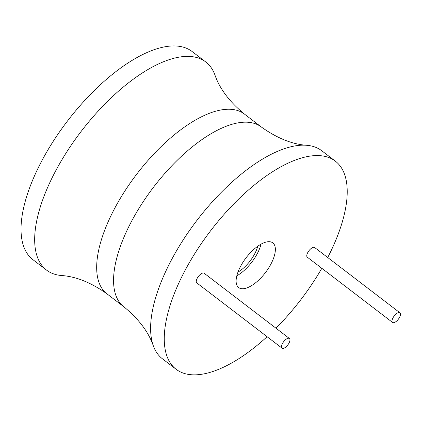 <?xml version="1.0" encoding="UTF-8"?>
<svg xmlns="http://www.w3.org/2000/svg" width="421" height="421" viewBox="0 0 421 421"><rect width="100%" height="100%" fill="white"/><g stroke="black" fill="none" stroke-linecap="round" stroke-linejoin="round"><path stroke-width="0.63" d="M327.727 257.52A131.026 56.751 127.4 0 0 332.69 247.332A131.026 56.751 127.4 0 0 335.374 161.175A131.026 56.751 127.4 0 0 178.793 283.107A131.026 56.751 127.4 0 0 176.104 369.264A131.026 56.751 127.4 0 0 267.109 336.716M275.976 328.201A131.026 56.751 127.4 0 0 321.823 268.303M399.95 312.798L314.697 247.548A6.073 2.631 127.4 0 0 307.435 253.2A6.073 2.631 127.4 0 0 307.314 257.194L392.567 322.444A6.073 2.631 127.4 0 0 399.824 316.792A6.073 2.631 127.4 0 0 399.95 312.798A6.073 2.631 127.4 0 0 392.688 318.45A6.073 2.631 127.4 0 0 392.567 322.444M289.422 338.495L204.169 273.245A6.073 2.631 127.4 0 0 196.907 278.897A6.073 2.631 127.4 0 0 196.786 282.891L282.038 348.141A6.073 2.631 127.4 0 0 289.295 342.489A6.073 2.631 127.4 0 0 289.422 338.495A6.073 2.631 127.4 0 0 282.159 344.146A6.073 2.631 127.4 0 0 282.038 348.141M239.233 269.056A28.112 12.177 127.4 0 0 238.654 287.543A28.112 12.177 127.4 0 0 272.25 261.383A28.112 12.177 127.4 0 0 272.824 242.896A28.112 12.177 127.4 0 0 239.233 269.056M335.374 161.175L321.733 150.734A131.026 56.751 127.4 0 0 306.883 145.308A131.026 56.751 127.4 0 0 165.148 272.666A131.026 56.751 127.4 0 0 153.349 345.904A131.026 56.751 127.4 0 0 162.464 358.824L176.104 369.264M49.204 183.924A131.026 56.751 -52.6 0 1 205.79 61.992A131.026 56.751 -52.6 0 1 214.91 74.906C219.63 88.715 229.482 101.771 244.459 114.086A113.154 49.015 -52.6 0 0 109.228 219.394A113.154 49.015 -52.6 0 0 106.908 293.8C91.11 282.559 75.933 276.465 61.371 275.508A131.026 56.751 -52.6 0 1 46.521 270.082A131.026 56.751 -52.6 0 1 49.204 183.924M46.521 270.082L32.88 259.641A131.026 56.751 -52.6 0 1 35.564 173.484A131.026 56.751 -52.6 0 1 192.15 51.551L205.79 61.992M237.965 272.108A23.344 10.115 127.4 0 0 255.81 251.59A23.344 10.115 127.4 0 0 257.752 246.259M236.812 275.823A28.112 12.177 127.4 0 0 258.61 250.942A28.112 12.177 127.4 0 0 261.031 244.175M244.459 114.086L261.346 127.016A113.154 49.015 127.4 0 0 126.116 232.318A113.154 49.015 127.4 0 0 123.795 306.73C138.772 319.039 148.624 332.101 153.349 345.904M123.795 306.73L106.908 293.8M261.346 127.016C277.144 138.256 292.327 144.35 306.883 145.308"/></g></svg>
